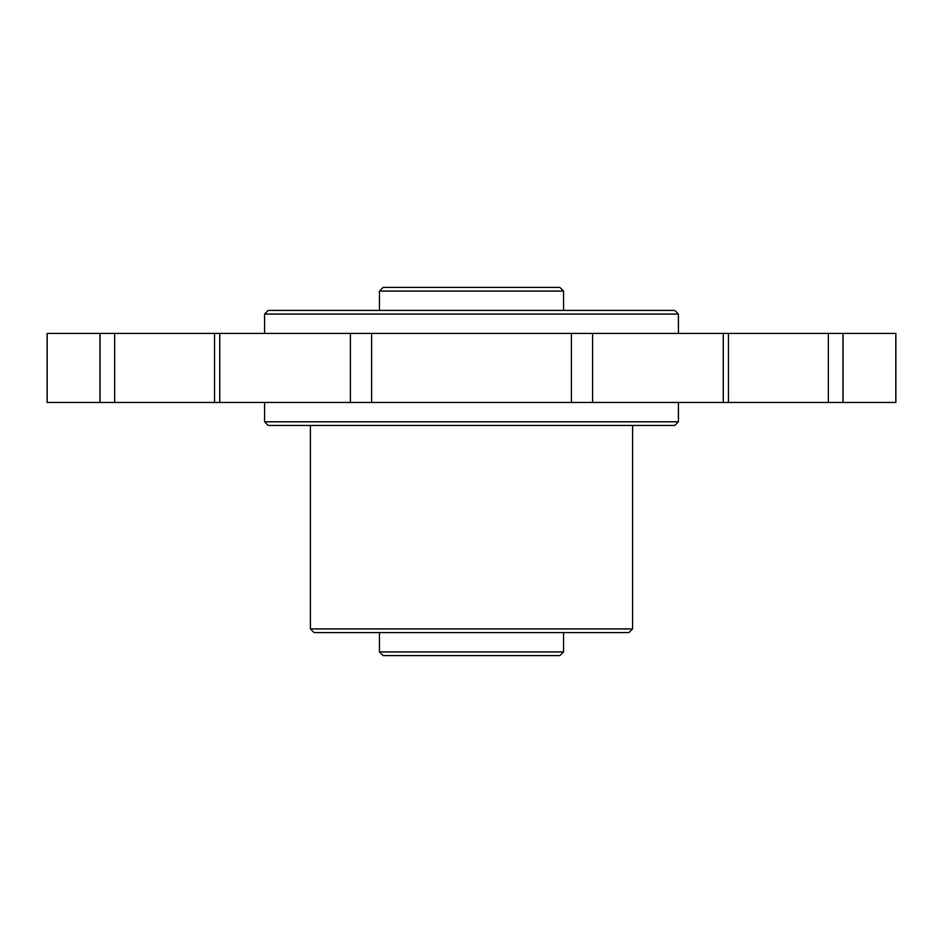 <?xml version="1.0" encoding="UTF-8"?>
<svg xmlns="http://www.w3.org/2000/svg" width="943" height="943" viewBox="0 0 943 943"><rect width="100%" height="100%" fill="white"/><g stroke="black" fill="none" stroke-linecap="round" stroke-linejoin="round"><path stroke-width="1.41" d="M828.355 402.461L47.15 402.461L47.15 333.421L592.593 333.421L592.593 402.461L592.593 333.421L843.007 333.421L843.007 402.461L828.355 402.461L828.355 333.421M843.007 333.421L895.85 333.421L895.85 402.461L843.007 402.461M264.57 314.09L268.248 310.412L674.752 310.412L678.43 314.09L264.57 314.09L264.57 333.421M678.43 421.792L674.752 425.47L268.248 425.47L264.57 421.792L678.43 421.792L678.43 402.461M632.588 628.91L628.91 632.588L314.09 632.588L310.412 628.91L632.588 628.91L632.588 425.47M563.549 651.919L559.871 655.597L383.129 655.597L379.451 651.919L563.549 651.919L563.549 632.588M379.451 291.081L383.129 287.403L559.871 287.403L563.549 291.081L379.451 291.081L379.451 310.412M350.407 402.461L350.407 333.421M99.993 402.461L99.993 333.421M728.467 333.421L728.467 402.461M114.645 333.421L114.645 402.461M214.532 402.461L214.532 333.421M371.613 333.421L371.613 402.461M571.387 402.461L571.387 333.421M723.257 402.461L723.257 333.421M219.743 402.461L219.743 333.421M678.43 314.09L678.43 333.421M264.57 421.792L264.57 402.461M310.412 628.91L310.412 425.47M379.451 651.919L379.451 632.588M563.549 291.081L563.549 310.412"/></g></svg>
